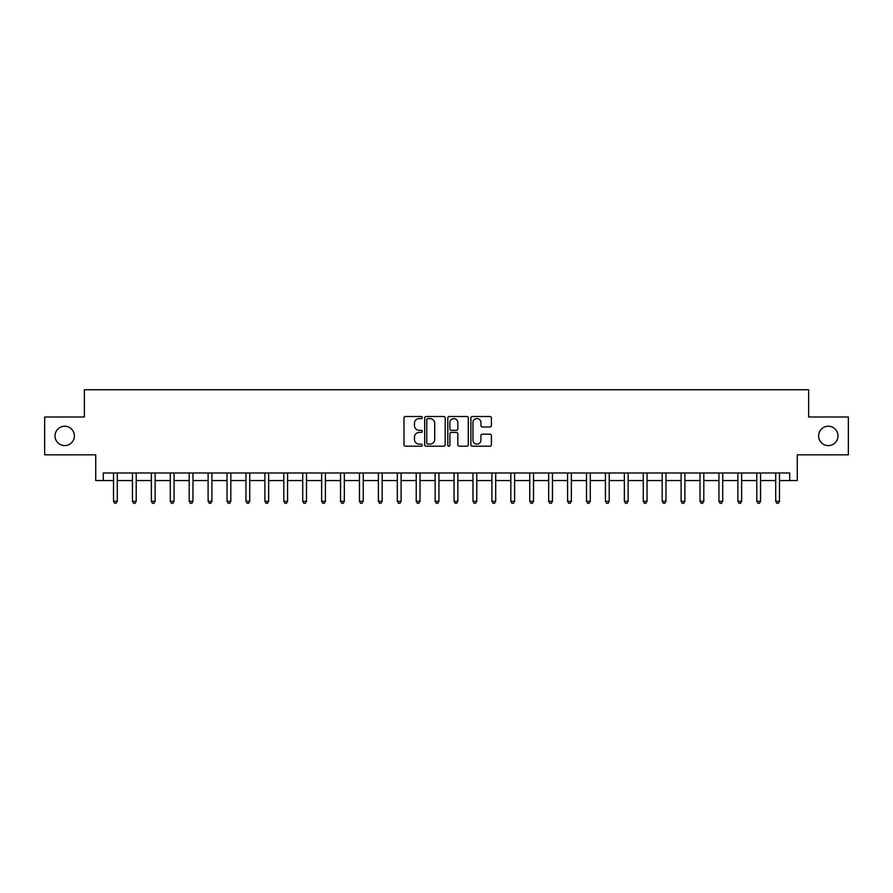 <?xml version="1.0" encoding="UTF-8"?>
<svg xmlns="http://www.w3.org/2000/svg" width="893" height="893" viewBox="0 0 893 893"><rect width="100%" height="100%" fill="white"/><g stroke="black" fill="none" stroke-linecap="round" stroke-linejoin="round"><path stroke-width="1.34" d="M422.289 417.544A1.038 1.038 0 0 0 421.239 416.506L405.455 416.506A1.485 1.485 0 0 0 403.971 417.991L403.971 444.736A1.485 1.485 0 0 0 405.455 446.221L421.239 446.221A1.038 1.038 0 0 0 422.289 445.183A1.038 1.038 0 0 0 421.239 444.145L419.197 444.145A4.755 4.755 0 0 1 414.452 439.389L414.452 437.157A4.755 4.755 0 0 1 419.197 432.402L421.239 432.402A1.038 1.038 0 0 0 422.289 431.364A1.038 1.038 0 0 0 421.239 430.326L419.197 430.326A4.755 4.755 0 0 1 414.452 425.57L414.452 423.338A4.755 4.755 0 0 1 419.197 418.583L421.239 418.583A1.038 1.038 0 0 0 422.289 417.544M818.613 435.907A9.689 9.689 0 0 0 828.291 445.596A9.689 9.689 0 0 0 837.98 435.907A9.689 9.689 0 0 0 828.291 426.218A9.689 9.689 0 0 0 818.613 435.907M55.02 435.907A9.689 9.689 0 0 0 64.709 445.596A9.689 9.689 0 0 0 74.387 435.907A9.689 9.689 0 0 0 64.709 426.218A9.689 9.689 0 0 0 55.02 435.907M489.922 426.977A1.485 1.485 0 0 0 491.407 425.492L491.407 417.991A1.485 1.485 0 0 0 489.922 416.506L472.386 416.506A1.485 1.485 0 0 0 470.901 417.991L470.901 444.736A1.485 1.485 0 0 0 472.386 446.221L489.922 446.221A1.485 1.485 0 0 0 491.407 444.736L491.407 435.672A1.485 1.485 0 0 0 489.922 434.188L482.421 434.188A1.485 1.485 0 0 0 480.925 435.672L480.925 440.171A3.974 3.974 0 0 1 476.951 444.145A3.974 3.974 0 0 1 472.977 440.171L472.977 422.556A3.974 3.974 0 0 1 476.951 418.583A3.974 3.974 0 0 1 480.925 422.556L480.925 425.492A1.485 1.485 0 0 0 482.421 426.977L489.922 426.977M103.298 480.557L103.298 472.989L789.702 472.989L789.702 480.557L797.27 480.557L797.27 454.827L848.35 454.827L848.35 416.986L808.623 416.986L808.623 389.739L84.377 389.739L84.377 416.986L44.65 416.986L44.65 454.827L95.73 454.827L95.73 480.557L113.511 480.557M445.205 417.991A1.485 1.485 0 0 0 443.709 416.506L426.184 416.506A1.485 1.485 0 0 0 424.7 417.991L424.7 444.736A1.485 1.485 0 0 0 426.184 446.221L443.709 446.221A1.485 1.485 0 0 0 445.205 444.736L445.205 417.991M449.291 416.506L466.816 416.506A1.485 1.485 0 0 1 468.3 417.991L468.3 444.736A1.485 1.485 0 0 1 466.816 446.221L459.315 446.221A1.485 1.485 0 0 1 457.83 444.736L457.83 433.886A1.485 1.485 0 0 0 456.345 432.402L451.367 432.402A1.485 1.485 0 0 0 449.882 433.886L449.882 445.183A1.038 1.038 0 0 1 448.844 446.221A1.038 1.038 0 0 1 447.795 445.183L447.795 417.991A1.485 1.485 0 0 1 449.291 416.506M117.296 480.557L132.432 480.557M136.216 480.557L151.352 480.557M155.136 480.557L170.273 480.557M174.057 480.557L189.193 480.557M192.977 480.557L208.114 480.557M211.898 480.557L227.034 480.557M230.818 480.557L245.955 480.557M249.739 480.557L264.875 480.557M268.659 480.557L283.795 480.557M287.579 480.557L302.716 480.557M306.5 480.557L321.636 480.557M325.42 480.557L340.546 480.557M344.33 480.557L359.466 480.557M363.25 480.557L378.386 480.557M382.171 480.557L397.307 480.557M401.091 480.557L416.227 480.557M420.011 480.557L435.148 480.557M438.932 480.557L454.068 480.557M457.852 480.557L472.989 480.557M476.773 480.557L491.909 480.557M495.693 480.557L510.829 480.557M514.614 480.557L529.75 480.557M533.534 480.557L548.67 480.557M552.454 480.557L567.58 480.557M571.364 480.557L586.5 480.557M590.284 480.557L605.421 480.557M609.205 480.557L624.341 480.557M628.125 480.557L643.261 480.557M647.045 480.557L662.182 480.557M665.966 480.557L681.102 480.557M684.886 480.557L700.023 480.557M703.807 480.557L718.943 480.557M722.727 480.557L737.864 480.557M741.648 480.557L756.784 480.557M760.568 480.557L775.704 480.557M779.489 480.557L789.702 480.557M427.814 418.583A1.038 1.038 0 0 0 426.776 419.632L426.776 443.107A1.038 1.038 0 0 0 427.814 444.145L429.968 444.145A4.755 4.755 0 0 0 434.724 439.389L434.724 423.338A4.755 4.755 0 0 0 429.968 418.583L427.814 418.583M457.83 422.635A3.974 3.974 0 0 0 453.856 418.661A3.974 3.974 0 0 0 449.882 422.635L449.882 428.841A1.485 1.485 0 0 0 451.367 430.326L456.345 430.326A1.485 1.485 0 0 0 457.83 428.841L457.83 422.635M117.485 472.989L117.407 473.178A1.518 1.518 0 0 0 117.296 473.748L117.296 501.286L113.511 501.286L113.511 473.748A1.518 1.518 0 0 0 113.411 473.178L113.333 472.989M117.296 501.286L116.168 503.261L114.65 503.261L113.511 501.286M136.406 472.989L136.328 473.178A1.518 1.518 0 0 0 136.216 473.748L136.216 501.286L132.432 501.286L132.432 473.748A1.518 1.518 0 0 0 132.331 473.178L132.253 472.989M136.216 501.286L135.089 503.261L133.57 503.261L132.432 501.286M155.326 472.989L155.248 473.178A1.518 1.518 0 0 0 155.136 473.748L155.136 501.286L151.352 501.286L151.352 473.748A1.518 1.518 0 0 0 151.252 473.178L151.174 472.989M155.136 501.286L154.009 503.261L152.491 503.261L151.352 501.286M174.247 472.989L174.168 473.178A1.518 1.518 0 0 0 174.057 473.748L174.057 501.286L170.273 501.286L170.273 473.748A1.518 1.518 0 0 0 170.161 473.178L170.094 472.989M174.057 501.286L172.929 503.261L171.411 503.261L170.273 501.286M193.167 472.989L193.089 473.178A1.518 1.518 0 0 0 192.977 473.748L192.977 501.286L189.193 501.286L189.193 473.748A1.518 1.518 0 0 0 189.082 473.178L189.003 472.989M192.977 501.286L191.839 503.261L190.332 503.261L189.193 501.286M212.088 472.989L212.009 473.178A1.518 1.518 0 0 0 211.898 473.748L211.898 501.286L208.114 501.286L208.114 473.748A1.518 1.518 0 0 0 208.002 473.178L207.924 472.989M211.898 501.286L210.759 503.261L209.252 503.261L208.114 501.286M231.008 472.989L230.93 473.178A1.518 1.518 0 0 0 230.818 473.748L230.818 501.286L227.034 501.286L227.034 473.748A1.518 1.518 0 0 0 226.922 473.178L226.844 472.989M230.818 501.286L229.68 503.261L228.173 503.261L227.034 501.286M249.928 472.989L249.85 473.178A1.518 1.518 0 0 0 249.739 473.748L249.739 501.286L245.955 501.286L245.955 473.748A1.518 1.518 0 0 0 245.843 473.178L245.765 472.989M249.739 501.286L248.6 503.261L247.093 503.261L245.955 501.286M268.849 472.989L268.771 473.178A1.518 1.518 0 0 0 268.659 473.748L268.659 501.286L264.875 501.286L264.875 473.748A1.518 1.518 0 0 0 264.763 473.178L264.685 472.989M268.659 501.286L267.52 503.261L266.014 503.261L264.875 501.286M287.758 472.989L287.691 473.178A1.518 1.518 0 0 0 287.579 473.748L287.579 501.286L283.795 501.286L283.795 473.748A1.518 1.518 0 0 0 283.684 473.178L283.606 472.989M287.579 501.286L286.441 503.261L284.923 503.261L283.795 501.286M306.679 472.989L306.6 473.178A1.518 1.518 0 0 0 306.5 473.748L306.5 501.286L302.716 501.286L302.716 473.748A1.518 1.518 0 0 0 302.604 473.178L302.526 472.989M306.5 501.286L305.361 503.261L303.843 503.261L302.716 501.286M325.599 472.989L325.521 473.178A1.518 1.518 0 0 0 325.42 473.748L325.42 501.286L321.636 501.286L321.636 473.748A1.518 1.518 0 0 0 321.525 473.178L321.447 472.989M325.42 501.286L324.282 503.261L322.764 503.261L321.636 501.286M344.519 472.989L344.441 473.178A1.518 1.518 0 0 0 344.33 473.748L344.33 501.286L340.546 501.286L340.546 473.748A1.518 1.518 0 0 0 340.445 473.178L340.367 472.989M344.33 501.286L343.202 503.261L341.684 503.261L340.546 501.286M363.44 472.989L363.362 473.178A1.518 1.518 0 0 0 363.25 473.748L363.25 501.286L359.466 501.286L359.466 473.748A1.518 1.518 0 0 0 359.366 473.178L359.287 472.989M363.25 501.286L362.123 503.261L360.605 503.261L359.466 501.286M382.36 472.989L382.282 473.178A1.518 1.518 0 0 0 382.171 473.748L382.171 501.286L378.386 501.286L378.386 473.748A1.518 1.518 0 0 0 378.286 473.178L378.208 472.989M382.171 501.286L381.043 503.261L379.525 503.261L378.386 501.286M401.281 472.989L401.203 473.178A1.518 1.518 0 0 0 401.091 473.748L401.091 501.286L397.307 501.286L397.307 473.748A1.518 1.518 0 0 0 397.195 473.178L397.128 472.989M401.091 501.286L399.964 503.261L398.445 503.261L397.307 501.286M420.201 472.989L420.123 473.178A1.518 1.518 0 0 0 420.011 473.748L420.011 501.286L416.227 501.286L416.227 473.748A1.518 1.518 0 0 0 416.116 473.178L416.038 472.989M420.011 501.286L418.873 503.261L417.366 503.261L416.227 501.286M439.122 472.989L439.043 473.178A1.518 1.518 0 0 0 438.932 473.748L438.932 501.286L435.148 501.286L435.148 473.748A1.518 1.518 0 0 0 435.036 473.178L434.958 472.989M438.932 501.286L437.793 503.261L436.286 503.261L435.148 501.286M458.042 472.989L457.964 473.178A1.518 1.518 0 0 0 457.852 473.748L457.852 501.286L454.068 501.286L454.068 473.748A1.518 1.518 0 0 0 453.957 473.178L453.878 472.989M457.852 501.286L456.714 503.261L455.207 503.261L454.068 501.286M476.962 472.989L476.884 473.178A1.518 1.518 0 0 0 476.773 473.748L476.773 501.286L472.989 501.286L472.989 473.748A1.518 1.518 0 0 0 472.877 473.178L472.799 472.989M476.773 501.286L475.634 503.261L474.127 503.261L472.989 501.286M495.872 472.989L495.805 473.178A1.518 1.518 0 0 0 495.693 473.748L495.693 501.286L491.909 501.286L491.909 473.748A1.518 1.518 0 0 0 491.797 473.178L491.719 472.989M495.693 501.286L494.555 503.261L493.036 503.261L491.909 501.286M514.792 472.989L514.714 473.178A1.518 1.518 0 0 0 514.614 473.748L514.614 501.286L510.829 501.286L510.829 473.748A1.518 1.518 0 0 0 510.718 473.178L510.64 472.989M514.614 501.286L513.475 503.261L511.957 503.261L510.829 501.286M533.713 472.989L533.634 473.178A1.518 1.518 0 0 0 533.534 473.748L533.534 501.286L529.75 501.286L529.75 473.748A1.518 1.518 0 0 0 529.638 473.178L529.56 472.989M533.534 501.286L532.395 503.261L530.877 503.261L529.75 501.286M552.633 472.989L552.555 473.178A1.518 1.518 0 0 0 552.454 473.748L552.454 501.286L548.67 501.286L548.67 473.748A1.518 1.518 0 0 0 548.559 473.178L548.481 472.989M552.454 501.286L551.316 503.261L549.798 503.261L548.67 501.286M571.553 472.989L571.475 473.178A1.518 1.518 0 0 0 571.364 473.748L571.364 501.286L567.58 501.286L567.58 473.748A1.518 1.518 0 0 0 567.479 473.178L567.401 472.989M571.364 501.286L570.236 503.261L568.718 503.261L567.58 501.286M590.474 472.989L590.396 473.178A1.518 1.518 0 0 0 590.284 473.748L590.284 501.286L586.5 501.286L586.5 473.748A1.518 1.518 0 0 0 586.4 473.178L586.321 472.989M590.284 501.286L589.157 503.261L587.639 503.261L586.5 501.286M609.394 472.989L609.316 473.178A1.518 1.518 0 0 0 609.205 473.748L609.205 501.286L605.421 501.286L605.421 473.748A1.518 1.518 0 0 0 605.309 473.178L605.242 472.989M609.205 501.286L608.077 503.261L606.559 503.261L605.421 501.286M628.315 472.989L628.237 473.178A1.518 1.518 0 0 0 628.125 473.748L628.125 501.286L624.341 501.286L624.341 473.748A1.518 1.518 0 0 0 624.229 473.178L624.151 472.989M628.125 501.286L626.986 503.261L625.48 503.261L624.341 501.286M647.235 472.989L647.157 473.178A1.518 1.518 0 0 0 647.045 473.748L647.045 501.286L643.261 501.286L643.261 473.748A1.518 1.518 0 0 0 643.15 473.178L643.072 472.989M647.045 501.286L645.907 503.261L644.4 503.261L643.261 501.286M666.156 472.989L666.078 473.178A1.518 1.518 0 0 0 665.966 473.748L665.966 501.286L662.182 501.286L662.182 473.748A1.518 1.518 0 0 0 662.07 473.178L661.992 472.989M665.966 501.286L664.827 503.261L663.32 503.261L662.182 501.286M685.076 472.989L684.998 473.178A1.518 1.518 0 0 0 684.886 473.748L684.886 501.286L681.102 501.286L681.102 473.748A1.518 1.518 0 0 0 680.991 473.178L680.913 472.989M684.886 501.286L683.748 503.261L682.241 503.261L681.102 501.286M703.997 472.989L703.918 473.178A1.518 1.518 0 0 0 703.807 473.748L703.807 501.286L700.023 501.286L700.023 473.748A1.518 1.518 0 0 0 699.911 473.178L699.833 472.989M703.807 501.286L702.668 503.261L701.161 503.261L700.023 501.286M722.906 472.989L722.839 473.178A1.518 1.518 0 0 0 722.727 473.748L722.727 501.286L718.943 501.286L718.943 473.748A1.518 1.518 0 0 0 718.832 473.178L718.753 472.989M722.727 501.286L721.589 503.261L720.071 503.261L718.943 501.286M741.826 472.989L741.748 473.178A1.518 1.518 0 0 0 741.648 473.748L741.648 501.286L737.864 501.286L737.864 473.748A1.518 1.518 0 0 0 737.752 473.178L737.674 472.989M741.648 501.286L740.509 503.261L738.991 503.261L737.864 501.286M760.747 472.989L760.669 473.178A1.518 1.518 0 0 0 760.568 473.748L760.568 501.286L756.784 501.286L756.784 473.748A1.518 1.518 0 0 0 756.672 473.178L756.594 472.989M760.568 501.286L759.43 503.261L757.911 503.261L756.784 501.286M779.667 472.989L779.589 473.178A1.518 1.518 0 0 0 779.489 473.748L779.489 501.286L775.704 501.286L775.704 473.748A1.518 1.518 0 0 0 775.593 473.178L775.515 472.989M779.489 501.286L778.35 503.261L776.832 503.261L775.704 501.286"/></g></svg>
